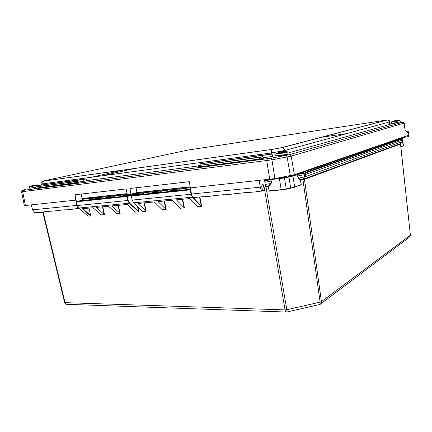 <?xml version="1.0" encoding="UTF-8"?>
<svg xmlns="http://www.w3.org/2000/svg" width="432" height="432" viewBox="0 0 432 432"><rect width="100%" height="100%" fill="white"/><g stroke="black" fill="none" stroke-linecap="round" stroke-linejoin="round"><path stroke-width="0.65" d="M286.967 311.98L319.394 304.582C320.047 304.544 320.29 303.728 320.117 302.141L286.794 309.722L286.886 311.996L286.524 312.044C285.876 312.158 285.385 311.445 285.05 309.901L65.038 302.648C65.421 303.836 66.155 304.393 67.235 304.328L286.146 312.034M320.965 303.712L408.985 237.562L410.303 235.294L321.424 301.628C321.575 302.945 321.127 303.858 320.085 304.371L319.712 304.511M144.396 202.867L146.151 211.253L142.76 211.534L142.517 211.183M137.835 206.798L138.888 211.772L135.41 212.15M118.4 205.319L120.15 213.43L116.818 213.705M102.794 206.788L104.544 214.736L101.304 214.823M88.997 208.089L90.671 215.584L82.75 208.678M87.788 215.849L87.95 216.124L90.59 215.903L90.671 215.584M199.876 196.965L201.733 206.507L197.84 206.658M182.693 199.255L184.448 208.046L180.495 208.121M164.435 200.977L166.19 209.574L162.41 209.655M272.106 190.787L269.789 191.236L269.001 190.858L268.402 186.43L265.502 187.018M146.151 211.253L137.9 203.477L154.278 201.933L162.459 209.887M184.448 208.046L176.38 199.849L189.886 198.574L198.077 206.906M201.56 206.615L192.397 197.192L133.634 202.813L142.76 211.534M166.19 209.574L158.031 201.582L172.465 200.216L180.544 208.375M201.733 206.507L201.296 206.059L201.026 206.275M87.653 215.735L78.559 208.062M90.59 215.903L82.231 208.786L92.945 207.716L101.342 215.001M104.544 214.736L96.152 207.414L108.47 206.253L116.775 213.511M120.15 213.43L111.807 205.94L127.127 204.493L135.373 211.95M138.737 211.874L129.254 203.229L78.613 208.073L87.739 215.806M138.888 211.772L138.467 211.356L138.218 211.561M133.564 202.797L142.576 211.464M409.741 237.022L410.389 235.165L400.502 144.007L304.085 179.442L300.542 180.214L300.38 179.728L301.298 184.577L300.386 180.263M268.601 186.403L269.001 190.858M269.789 191.236L269.201 190.836L281.2 189.697L279.407 178.67L271.847 179.474L272.041 180.922L271.156 183.476L268.731 186.03M300.699 184.999L299.489 185.458M294.592 187.321L301.147 184.621L294.683 187.072L286.259 188.957L284.477 177.903L279.407 178.67L279.574 178.054L284.251 177.347L275.74 178.465M36.439 213.019L35.451 212.922M191.365 194.184L191.02 194.254L190.237 189.351L191.365 194.184L192.672 196.97L192.397 197.192L191.02 194.254L132.219 200.092L133.531 202.711M265.761 186.948L265.491 186.478M82.231 208.786L83.538 208.602M303.097 179.734L303.145 179.204L304.144 178.907L304.085 179.442M286.227 189.2L281.2 189.697L286.227 189.2M300.229 179.944L298.366 178.238L297.043 174.647L292.934 176.078L294.683 187.072L286.243 189.194M400.469 143.991L402.235 141.674L402.71 139.93L305.829 174.35L305.37 176.645L304.398 176.888L304.447 174.685L297.292 176.072M137.419 206.41L138.467 211.356L129.503 203.024L129.254 203.229L127.834 200.524L127.094 195.988L127.354 196.452L132.932 194.902L132.527 194.486L133.477 194.303L137.214 193.99L131.803 195.491L190.604 189.243L131.782 195.496L131.409 196.058L131.803 195.491L131.333 196.058L132.381 200.713M129.503 203.024L128.164 200.459L77.182 205.551L76.378 201.803L77.123 205.551L78.527 208.003M80.638 200.642L80.725 200.237L82.264 199.838M76.437 201.501L84.326 199.859L80.725 200.237L80.503 200.545L84.267 199.876M132.986 195.161L133.304 195.075M132.527 194.486L127.094 195.988L76.761 201.28L127.078 195.993L133.477 194.303M134.633 194.708L133.256 194.854L133.466 194.308L137.138 194.006M264.508 179.966L265.383 185.414L264.686 190.22L285.05 309.901L286.794 309.722L265.961 186.899L265.928 186.381L268.52 185.879L270.945 183.33L271.836 180.949L264.881 182.282M265.226 184.432L271.156 183.476M271.561 179.177L271.647 179.518L271.847 179.14M288.857 176.645L288.965 177.044L292.934 176.078L292.415 175.597L288.738 176.488L296.53 174.177L297.2 174.625L296.962 174.064L304.009 172.719L304.447 174.685L305.829 174.35L305.635 172.935L297.2 174.625L297.448 176.029L298.517 178.016L300.38 179.728L302.886 179.242L320.117 302.141L321.424 301.628L304.387 178.789L400.507 143.581L410.389 235.165M298.366 178.238L304.398 176.888L302.886 179.242M296.498 174.177L292.383 175.603M402.197 138.494L401.755 137.792L399.832 138.537M398.488 138.758L398.39 139.19L302.416 172.46L298.204 173.372M190.328 187.785L131.474 194.081M127.294 194.524L82.037 199.363M189.286 189.194L190.534 188.881M128.164 200.459L127.354 196.452L76.378 201.803L76.739 201.285L76.324 201.809M402.419 138.607L399.681 138.542L401.755 137.792M161.746 191.657L159.332 192.348L149.877 193.347L152.307 192.656L161.665 191.678M149.877 193.347L152.312 192.656L160.277 192.078M144.018 193.536L141.572 194.222L133.628 195.059L136.069 194.378L143.937 193.558M133.688 195.053L136.069 194.378L142.528 193.952M91.427 199.508L91.357 199.114L99.36 198.277M99.43 198.256L96.925 198.931L88.916 199.773M130.545 194.962L128.077 195.642L120.398 196.452L122.861 195.777L130.469 194.983M120.458 196.447L122.861 195.777L129.044 195.377M104.252 198.158L106.753 197.483L115.144 196.592L112.666 197.267L104.252 198.158L106.753 197.483L115.085 196.609M106.753 197.483L113.643 197.003M170.44 191.176L170.327 190.744L180.101 189.729M180.193 189.702L177.817 190.404L168.01 191.435M190.566 189.059L186.808 189.454L189.162 188.752L189.254 189.016M189.167 188.752L186.883 189.443M136.161 194.794L135.13 194.902M106.828 197.883L105.781 197.996M122.942 196.187L121.943 196.29M305.084 172.454L402.197 138.548L402.597 138.893L305.635 172.935L305.084 172.454L402.17 138.553L402.689 138.839L402.802 139.876L402.235 141.669M41.342 184.815L41.175 183.924L42.881 183.816C42.703 182.434 43.124 181.51 44.156 181.04L44.334 180.986C42.638 181.208 42.871 181.073 45.041 180.592L187.985 150.044L386.851 120.053L281.48 147.69L272.608 149.315L44.334 180.986M43.027 184.594L42.881 183.816L271.49 152.95L284.834 150.487C284.423 148.802 283.457 147.857 281.939 147.668L281.48 147.69M284.99 151.427L284.834 150.487L389.88 121.851C389.713 120.577 388.822 119.972 387.218 120.031L386.851 120.053M86.794 180.608L198.542 165.926M272.9 156.152L276.032 155.682M287.917 153.085L389.831 124.421L390.263 124.243L389.88 121.851M35.883 188.395L33.059 189.032L70.756 183.908L40.149 187.688L35.937 188.66M201.042 166.963L198.466 167.627L255.415 159.986L207.743 165.899L201.042 166.963L201.096 167.287M400.156 122.305L402.748 122.207L289.483 154.688L271.237 158.182L23.425 190.339L22.648 190.355L25.666 189.146M52.925 186.187L52.974 186.457M65.216 184.594L65.27 184.864M66.593 184.41L66.641 184.685M206.242 166.288L206.302 166.612M207.743 165.899L207.841 166.417M208.202 166.034L208.251 166.363M226.498 163.658L226.557 163.993M227.966 163.269L228.064 163.798M228.555 163.393L228.604 163.728M247.72 160.904L247.779 161.244M249.156 160.515L249.248 161.055M249.88 160.623L249.928 160.969M21.649 191.776L271.922 159.851L291.2 156.119L404.244 123.044M21.6 191.819L24.322 205.508L25.402 205.502L75.784 200.124L74.952 194.762L126.187 188.908L127.31 194.616L130.907 194.233L129.935 188.482L189.292 181.699L190.35 187.882L274.93 178.621L294.376 174.69L408.866 135.178L408.159 131.139L406.566 131.236L408.056 131.171L407.624 132.781L406.912 131.549L405.194 130.712L404.293 123.066L402.943 122.137M214.466 195.577L214.904 195.539M235.424 193.585L235.85 193.547M257.413 191.495L257.828 191.457M190.166 186.813L136.96 192.569L130.907 194.233M127.116 193.633L82.15 198.493L81.815 198.58L82.058 199.892M190.35 187.882L191.5 194.027L260.291 187.18L259.151 180.533M191.5 194.027C191.873 195.788 192.613 196.96 193.72 197.537L203.791 196.592L193.72 197.537M136.037 187.785L136.96 192.569M408.218 135.4L408.37 136.566L409.018 136.339L408.866 135.178M282.739 177.671C286.594 177.19 289.375 176.629 291.087 175.975M401.809 137.797L408.37 136.566M82.15 198.493L81.227 194.044M79.013 208.445L72.338 209.083M58.606 210.573L44.653 211.712M51.451 211.07L44.604 211.729M72.711 209.234L65.907 209.887M65.297 209.752L58.228 210.422M45.036 211.858L38.146 212.344M235.008 193.844L224.872 194.816M224.305 194.632L213.759 195.637M256.991 191.759L234.727 193.639M245.797 192.586L234.668 193.66M261.927 184.799L262.283 184.475L263.552 185.917L263.914 185.841L264.686 190.22L262.37 190.215M260.291 187.18C260.663 189.092 261.36 190.366 262.386 191.009L261.76 186.592C262.078 183.919 262.796 183.67 263.914 185.841M262.386 191.009L256.727 191.549M78.851 208.31C78.014 208.008 77.344 207.041 76.858 205.427L75.784 200.124M394.789 123.412L392.234 123.617M399.508 120.425L391.711 121.732L396.857 120.479L399.384 120.577M399.773 120.463L397.251 120.371M396.419 120.469L393.665 121.003M396.495 120.447L397.219 120.371M399.929 120.528L399.465 120.598M394.486 120.787L395.339 120.782M394.513 120.782L395.323 120.658M396.857 120.479L395.561 120.614M391.446 122.159L391.613 123.395L400.291 121.981L400.124 120.744L391.446 122.159L395.053 120.76M395.059 120.755L394.087 120.901M285.989 154.348C287.885 154.208 288.052 154.332 286.502 154.721L279.553 155.99M286.076 151.519L287.145 151.627L286.4 152.005L276.215 153.468L279.364 152.167L282.917 151.681L287.226 151.772M287.021 151.675L283.063 151.459M282.965 151.475L279.05 152.237M283.003 151.465L282.544 151.729M282.685 151.708L283.748 151.443M280.201 151.929L281.297 151.945M281.648 151.853L282.074 151.594M281.48 151.891L282.879 151.681L281.48 151.891M280.098 152.145L280.568 152.14M280.546 152.021L279.364 152.167M281.626 151.718L281.275 151.783M37.66 184.901L29.651 186.43L34.884 185.042L37.481 185.107M38 184.955L34.447 185.117M34.63 184.993L31.919 185.555M34.555 185.096L35.397 184.896M38.167 185.02L37.557 185.123M32.578 185.371L33.458 185.333M32.611 185.366L33.431 185.225M34.873 185.047L33.48 185.317L34.884 185.042M38.605 185.846L38.464 185.204L29.333 186.916L29.603 186.516L33.026 185.431M33.043 185.431L32.049 185.522M43.157 212.036L65.038 302.648L64.6 302.449M301.298 184.577L300.683 185.225M145.778 211.075L144.067 202.894M165.812 209.396L164.101 201.01M184.064 207.862L182.353 199.287M192.672 196.97L201.296 206.059L199.53 196.997M104.182 214.569L102.481 206.82M119.788 213.257L118.076 205.346M42.833 212.414L36.283 212.863L42.795 212.247M36.207 212.528L36.283 212.863L35.429 212.927M138.92 203.38L137.927 203.677M177.347 199.757L176.386 200.059M159.025 201.485L158.047 201.787M190.706 189.805L131.409 196.058M265.928 186.381L265.442 185.868M111.845 206.129L112.849 205.837M96.196 207.603L97.216 207.317M304.387 178.789L305.37 176.645L402.214 141.658L400.507 143.581M281.335 189.918L269.816 191.003M400.804 146.831L403.196 145.924L402.559 141.183M402.484 138.548L402.403 137.975L401.02 138.515M403.202 145.919L400.82 146.972M132.219 200.092L133.547 202.781M77.177 205.529L78.548 208.051M272.041 180.922L271.647 179.518L264.649 180.857M290.698 188.325L288.965 177.044L284.477 177.903L284.353 177.466M88.841 199.778L91.363 199.114L99.414 198.261M170.332 190.75L167.945 191.441L170.327 190.744L180.176 189.702M268.245 179.566L264.557 180.268L268.218 179.566M80.606 200.491L82.793 200.264M151.389 193.185L152.372 192.904M300.316 172.967L300.267 172.66M302.416 172.46L302.335 171.941M398.39 139.19L398.336 138.812M190.204 187.04L135.675 192.92M127.159 193.838L81.918 198.72M90.374 199.616L97.902 198.666M169.43 191.284L178.745 190.129M188.293 189.297L189.248 189.011M271.669 154.003L271.49 152.95C271.285 151.119 271.609 149.926 272.457 149.369L272.608 149.315M389.831 124.421L389.448 122.029C389.167 120.809 388.427 120.139 387.218 120.031L281.939 147.668L272.457 149.369L44.156 181.04C41.661 181.532 40.667 182.493 41.175 183.924M198.45 166.952L259.637 159.116L263.547 158.242M35.753 188.104C35.095 188.287 35.073 188.33 35.694 188.244L74.677 183.173L78.3 182.38M78.3 182.131L86.719 180.711M263.423 157.804L272.894 156.314M259.691 157.372L199.444 165.321L261.835 156.789C264.276 156.416 261.43 157.194 259.697 157.372L199.395 165.429L262.969 156.811L259.648 157.486L259.643 159.116L199.417 166.849L259.686 159.003L263.596 158.188L259.643 159.116M198.461 166.892L199.417 166.849L199.395 165.429L198.58 165.483L198.434 167.006L199.368 166.957M35.824 186.91L77.29 181.197L35.813 186.91L77.846 181.229L74.736 181.861L74.677 183.173L35.753 188.152L78.397 182.32L74.682 183.168M35.316 188.174L35.753 188.152L35.759 187.002L35.386 187.024L35.289 188.26L35.699 188.239M78.262 182.045L83.209 181.402L78.3 182.126M85.957 178.94L83.203 179.501L83.209 181.402L86.881 180.733L83.155 181.494M269.05 157.172L272.948 156.26M200.977 163.679L270.929 154.084L269.077 154.58L269.093 157.059L272.954 156.271L271.971 154.1L200.923 163.787L200.939 164.857M25.402 205.502L22.675 191.759L23.425 190.339M269.779 179.399L266.755 160.672L267.338 158.803M274.93 178.621L271.922 159.851L271.237 158.182M290.342 175.667L287.14 157.016L286.421 155.358M294.376 174.69L291.2 156.119L289.483 154.688M405.194 130.712L404.033 123.179L402.748 122.207M39.015 185.323L85.444 178.913L83.203 179.501L38.961 185.409L38.961 186.268M200.2 163.836L200.972 163.685L200.2 163.836L200.097 165.008M264.276 190.031L263.552 185.917L261.754 186.1M73.57 208.975L73.084 209.023M45.884 211.604L45.398 211.653M59.459 210.314L58.979 210.362M76.399 201.577L75.022 194.751M77.09 205.389L32.54 209.833L34.868 212.647L38.124 212.333M31.423 204.86L32.535 209.817M406.906 131.544L408.019 131.495M72.139 209.099L74.201 208.915M44.458 211.734L46.019 211.766M58.028 210.443L60.107 210.254M213.527 195.658L215.406 195.491M234.495 193.66L236.331 193.498M262.397 190.393L264.514 190.188M256.489 191.57L258.277 191.414M214.056 195.831L204.385 196.754M81.832 198.574L82.08 199.886M406.793 131.436L408.002 131.387M406.534 131.209L408.159 131.139M321.17 137.279L347.171 133.531M102.638 175.748L134.374 168.496M91.287 177.282L123.212 170.046M394.848 120.82L394.119 120.895M286.054 154.332C288.932 154.159 287.566 154.138 288.02 153.716C287.102 154.192 284.175 154.796 279.234 155.531L276.037 155.731C276.804 156.038 275.108 156.46 278.089 155.671M288.02 153.716L287.739 151.956C286.821 152.42 283.889 153.02 278.948 153.76L275.756 153.976L276.037 155.731M282.982 151.47L283.711 151.448M280.238 151.924L282.053 151.594M280.114 152.14L279.401 152.161M35.365 187.315L29.608 188.201L29.333 186.916M34.7 184.972L35.365 184.901M32.74 185.447L32.081 185.517M34.841 185.047L33.48 185.317M66.636 304.312C65.507 304.085 64.827 303.48 64.595 302.503L42.752 212.074M190.015 198.58L197.932 206.825M400.502 144.007L400.631 143.575M275.702 178.47L279.574 178.054M403.45 145.762L402.759 140.621M152.312 192.656L161.735 191.657M136.069 194.378L144.002 193.536M88.852 199.778L91.357 199.114M122.861 195.777L130.529 194.967M296.968 174.064L304.015 172.719M402.689 138.839L402.802 139.876M21.611 191.83L22.621 190.399M262.969 156.811L263.601 158.198M77.846 181.229L78.403 182.326M38.626 185.431L38.572 186.316M83.257 179.41L85.957 178.945L86.821 180.662M199.444 165.321L198.58 165.483M74.79 181.769L35.386 187.024M269.071 154.586L271.971 154.1M262.489 190.955L261.797 186.57C261.884 184.912 262.046 184.216 262.283 184.475M407.705 132.754L407.419 132.764M72.29 209.099L79.024 208.456M73.688 209.142L74.218 208.915M58.18 210.438L65.302 209.763M59.589 210.476L60.118 210.254M34.954 212.647L38.129 212.344M213.7 195.653L224.284 194.648M214.942 195.745L215.444 195.485M246.353 192.78L245.781 192.607M235.877 193.757L236.369 193.498M264.627 190.226L262.402 190.436M256.667 191.565L262.413 191.02M257.839 191.678L258.32 191.408M291.33 175.759L291.287 175.478M31.379 204.865L32.492 209.833L34.825 212.636M81.886 198.558L82.134 199.87M400.124 120.744L399.789 120.469M275.756 153.976L276.215 153.468L280.033 152.215M287.739 151.956L286.297 151.546M283.354 151.659L280.984 152.042M38.464 185.204L37.395 184.885"/></g></svg>
